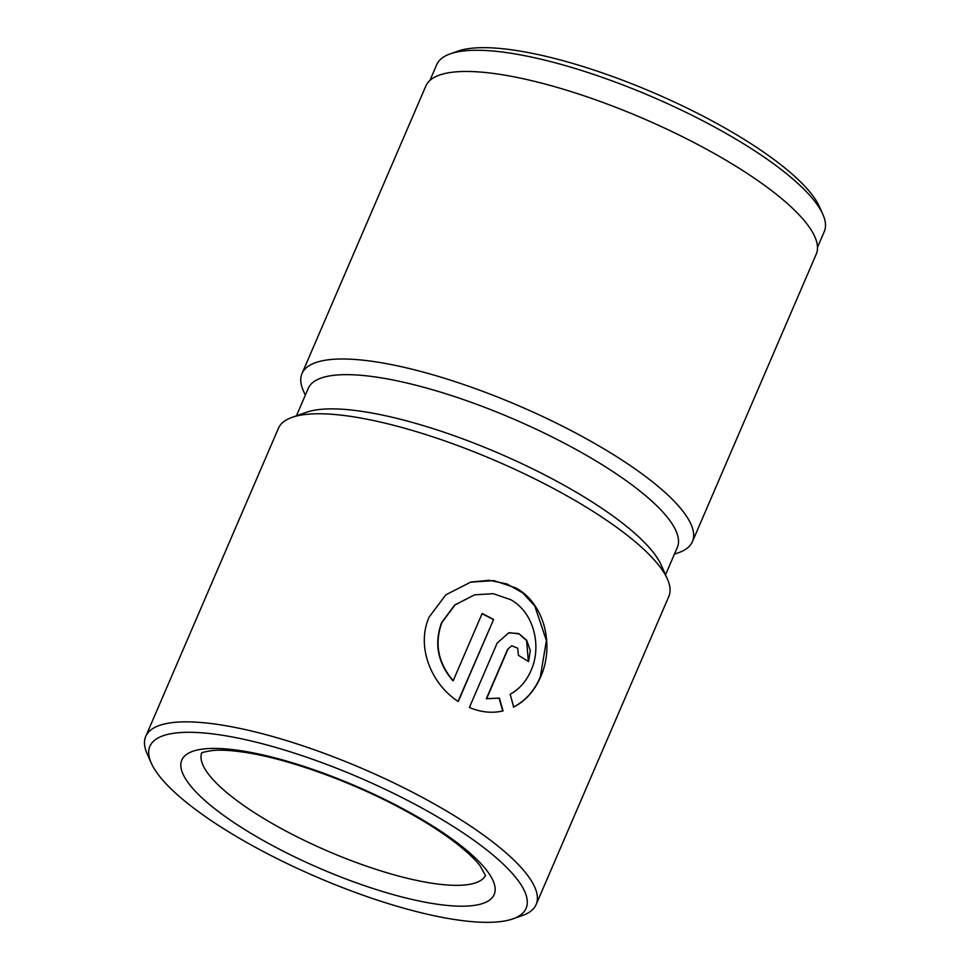<?xml version="1.0" encoding="UTF-8"?>
<svg xmlns="http://www.w3.org/2000/svg" width="970" height="970" viewBox="0 0 970 970"><rect width="100%" height="100%" fill="white"/><g stroke="black" fill="none" stroke-linecap="round" stroke-linejoin="round"><path stroke-width="1.45" d="M453.208 680.685L482.138 613.525A212.527 56.127 23.3 0 1 493.609 619.442L458.264 701.504C431.177 684.141 415.887 646.396 429.164 617.041L445.812 594.84L470.644 582.133L493.912 580.618L515.81 587.917C545.188 603.934 554.452 646.36 540.569 677.048C534.458 690.979 525.485 700.983 513.676 707.069L510.196 694.205C519.362 689.197 526.286 681.34 530.966 670.658C542.048 646.214 533.985 612.531 510.741 599.69L493.196 593.688L474.609 594.828L455.015 604.94L441.847 622.643C434.293 643.619 438.088 662.971 453.208 680.685L452.905 680.758C437.773 663.056 433.99 643.704 441.544 622.728L454.7 605.013L474.451 594.877M513.372 707.142C525.182 701.055 534.155 691.052 540.266 677.133L546.401 640.624L534.773 605.935L522.539 592.755L506.946 583.964L489.341 580.303L471.299 581.976M817.492 247.326L824.257 231.624A210.987 55.726 -156.7 0 0 822.887 214.418A210.987 55.726 -156.7 0 0 713.908 126.682A210.987 55.726 -156.7 0 0 450.141 53.883A210.987 55.726 -156.7 0 0 436.694 64.711L429.94 80.413M665.529 574.798L677.339 547.371A200.935 53.071 -156.7 0 0 572.239 447.412A200.935 53.071 -156.7 0 0 308.23 388.4L296.42 415.827M513.045 918.82L522.6 915.437A212.527 56.127 -156.7 0 0 536.143 904.525L668.827 596.453A212.527 56.127 -156.7 0 0 667.445 579.126L661.285 565.207A200.935 53.071 -156.7 0 0 557.495 481.653A200.935 53.071 -156.7 0 0 306.29 412.323L291.958 417.415A212.527 56.127 -156.7 0 0 278.426 428.316L145.743 736.4A212.527 56.127 -156.7 0 0 147.125 753.726L151.223 763.002A204.803 54.09 -156.7 0 0 257.014 848.168A204.803 54.09 -156.7 0 0 513.045 918.82A204.803 54.09 -156.7 0 0 418.979 806.446A204.803 54.09 -156.7 0 0 223.961 735.502A204.803 54.09 -156.7 0 0 151.223 763.002M674.405 554.173L678.867 552.585A212.527 56.127 -156.7 0 0 692.41 541.684A212.527 56.127 -156.7 0 0 581.248 435.966A212.527 56.127 -156.7 0 0 302.01 373.547A212.527 56.127 -156.7 0 0 303.392 390.874L305.308 395.202M536.143 904.525A212.527 56.127 -156.7 0 0 424.981 798.819A212.527 56.127 -156.7 0 0 145.743 736.4M507.953 649.185L486.625 698.691L499.392 698.121L503.054 710.925C492.154 713.447 480.926 712.307 469.395 707.506L497.137 643.098L508.704 632.852L518.671 633.531L526.661 640.139L530.287 650.567L528.565 661.613A212.527 56.127 -156.7 0 0 518.429 655.356L517.713 648.215L511.76 645.778L507.649 649.257L511.76 645.778M667.445 579.126A212.527 56.127 -156.7 0 0 557.665 490.735A212.527 56.127 -156.7 0 0 291.958 417.415M692.41 541.684L816.243 254.14A212.527 56.127 -156.7 0 0 705.081 148.434A212.527 56.127 -156.7 0 0 425.842 86.015L302.01 373.547M822.887 214.418L819.601 206.998A204.803 54.09 -156.7 0 0 713.823 121.832A204.803 54.09 -156.7 0 0 457.779 51.18L450.141 53.883M502.751 711.01L499.089 698.194L486.625 698.691M528.347 661.479L526.625 640.624L519.083 633.931L509.492 632.682M486.322 698.764L507.649 649.257M458.046 701.371L493.609 619.442M493.293 619.527A212.527 56.127 -156.7 0 0 482.054 613.719M201.663 753.144A154.57 40.825 -156.7 0 0 282.767 829.362A154.57 40.825 -156.7 0 0 485.546 875.413M270.763 844.627A170.029 44.899 -156.7 0 0 480.053 904.27A170.029 44.899 -156.7 0 0 405.23 809.986A170.029 44.899 -156.7 0 0 195.928 750.343A170.029 44.899 -156.7 0 0 270.763 844.627M201.36 753.363C201.202 752.623 205.106 751.653 213.085 750.453C221.342 749.725 232.291 750.416 245.956 752.526C289.157 759.122 353.432 782.378 403.762 809.889C425.769 821.857 444.054 833.618 458.628 845.197C468.328 852.969 475.47 859.832 480.065 865.773L485.606 875.777"/></g></svg>
